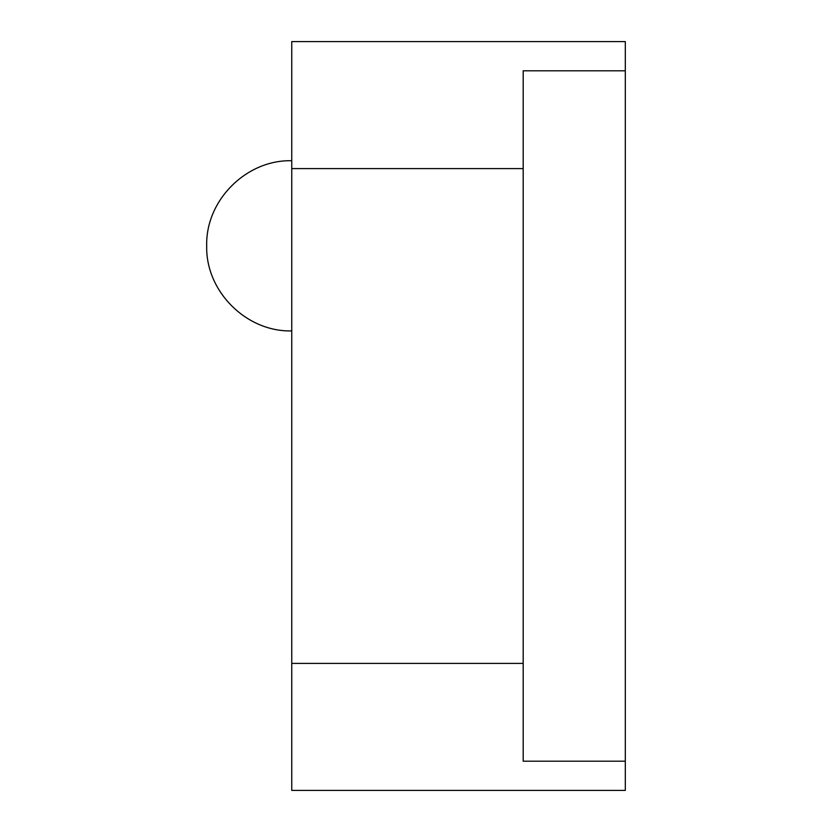 <?xml version="1.0" encoding="UTF-8"?>
<svg xmlns="http://www.w3.org/2000/svg" width="832" height="832" viewBox="0 0 832 832"><rect width="100%" height="100%" fill="white"/><g stroke="black" fill="none" stroke-linecap="round" stroke-linejoin="round"><path stroke-width="1.25" d="M206.69 245.814L206.69 245.814C205.525 200.325 246.303 159.557 291.751 160.732M523.193 663.406L523.193 761.197L625.31 761.197L625.31 70.803L523.193 70.803L523.193 663.406L291.751 663.406L291.751 790.4L625.31 790.4L625.31 761.197M291.751 663.406L291.751 168.594L523.193 168.594M625.31 70.803L625.31 41.6L291.751 41.6L291.751 168.594M291.751 330.907C246.303 332.082 205.525 291.314 206.69 245.856"/></g></svg>
